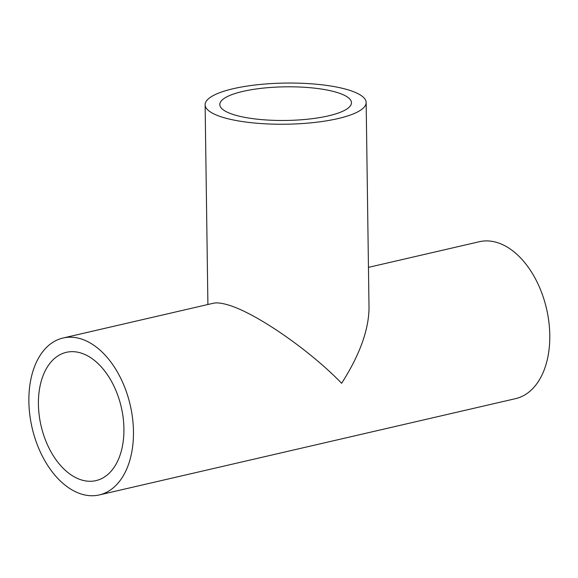 <?xml version="1.0" encoding="UTF-8"?>
<svg xmlns="http://www.w3.org/2000/svg" width="578" height="578" viewBox="0 0 578 578"><rect width="100%" height="100%" fill="white"/><g stroke="black" fill="none" stroke-linecap="round" stroke-linejoin="round"><path stroke-width="0.87" d="M235.578 115.217A65.841 16.82 179.2 0 1 219.799 104.56A65.841 16.82 179.2 0 1 285.402 86.823A65.841 16.82 179.2 0 1 351.467 102.725A65.841 16.82 179.2 0 1 308.529 119.111A65.841 16.82 179.2 0 1 235.578 115.217M366.156 102.516A80.53 20.57 179.2 0 1 313.637 122.565A80.53 20.57 179.2 0 1 224.409 117.804A80.53 20.57 179.2 0 1 205.118 104.77A80.53 20.57 179.2 0 1 285.344 83.073A80.53 20.57 179.2 0 1 366.156 102.516L369.017 307.828C368.807 329.901 359.675 355.051 341.627 383.286C308.905 349.408 254.277 311.918 227.017 304.635C221.164 302.973 216.606 302.511 213.333 303.248L63.024 338.014A80.53 50.358 -103 0 0 32.108 427.821A80.53 50.358 -103 0 0 99.315 494.927A80.53 50.358 -103 0 0 132.564 418.299A80.53 50.358 -103 0 0 80.082 338.621A80.53 50.358 -103 0 0 63.024 338.014M80.284 352.826A65.841 41.168 -103 0 0 66.333 352.327A65.841 41.168 -103 0 0 41.06 425.748A65.841 41.168 -103 0 0 96.006 480.614A65.841 41.168 -103 0 0 123.186 417.966A65.841 41.168 -103 0 0 80.284 352.826M99.315 494.927L515.634 398.632A80.53 50.358 -103 0 0 548.883 322.011A80.53 50.358 -103 0 0 496.401 242.326A80.53 50.358 -103 0 0 479.343 241.72L368.453 267.368M205.118 104.77L207.907 304.505"/></g></svg>
